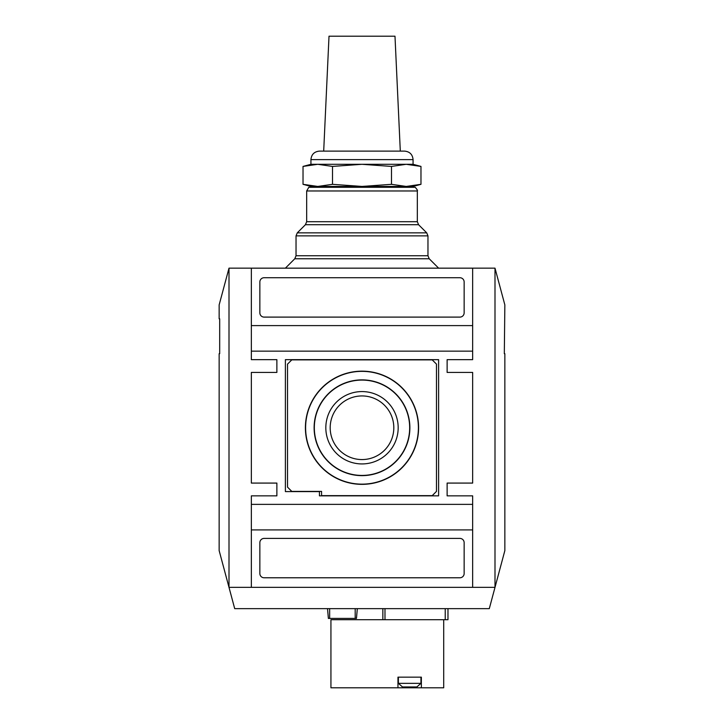 <?xml version="1.0" encoding="UTF-8"?>
<svg xmlns="http://www.w3.org/2000/svg" width="724" height="724" viewBox="0 0 724 724"><rect width="100%" height="100%" fill="white"/><g stroke="black" fill="none" stroke-linecap="round" stroke-linejoin="round"><path stroke-width="1.09" d="M447.975 608.64L447.975 619.708L330.931 619.708L330.931 687.8L421.368 687.8L421.368 677.157L397.965 677.157L397.965 687.8M445.233 619.708L445.233 608.64M234.703 608.64L489.297 608.64L504.854 550.593L504.854 353.701L504.32 353.701L504.854 304.922L494.999 268.151L229.001 268.151L219.146 304.922L219.146 318.804L219.68 318.804L219.68 353.701L219.146 353.701L219.146 550.593L234.703 608.64M357.321 608.64L356.461 618.423L355.194 618.423L355.194 608.64M327.529 608.64L328.379 618.423L355.194 618.423M382.851 619.708L382.851 608.64M305.428 224.712L306.668 221.707L306.668 190.973L308.795 187.29L415.205 187.29C417.133 189.48 417.848 190.711 417.332 190.973L417.332 221.707L418.572 224.712L426.726 232.857L297.274 232.857L305.428 224.712L418.572 224.712M296.035 255.753L427.965 255.753L429.214 258.758L294.786 258.758L296.035 255.753L296.035 235.87L297.274 232.857M429.214 258.758L438.608 268.151M314.325 427.757A47.675 47.675 0 0 0 385.838 469.043A47.675 47.675 0 0 0 385.838 386.471A47.675 47.675 0 0 0 314.325 427.757M362 391.575A36.173 36.173 0 0 1 398.173 427.757A36.173 36.173 0 0 1 362 463.93A36.173 36.173 0 0 1 325.827 427.757A36.173 36.173 0 0 1 362 391.575M362 459.568A31.811 31.811 0 0 0 393.811 427.757A31.811 31.811 0 0 0 362 395.938A31.811 31.811 0 0 0 330.189 427.757A31.811 31.811 0 0 0 362 459.568M305.401 427.757A56.599 56.599 0 0 0 390.299 476.772A56.599 56.599 0 0 0 390.299 378.743A56.599 56.599 0 0 0 305.401 427.757M305.609 427.757A56.391 56.391 0 0 0 390.2 476.591A56.391 56.391 0 0 0 390.2 378.914A56.391 56.391 0 0 0 305.609 427.757M314.116 427.757A47.884 47.884 0 0 0 385.937 469.224A47.884 47.884 0 0 0 385.937 386.29A47.884 47.884 0 0 0 314.116 427.757M432.228 495.641L436.482 491.388L436.482 364.127L432.228 359.873L291.772 359.873L287.519 364.127L287.519 487.125L291.772 491.388L321.565 491.388L321.565 495.641L432.228 495.641M319.438 495.849L438.608 495.849L438.608 359.656L285.392 359.656L285.392 491.596L319.438 491.596L319.438 495.849M459.885 317.103A4.254 4.254 0 0 0 464.147 312.84L464.147 281.989A4.254 4.254 0 0 0 459.885 277.726L264.115 277.726A4.254 4.254 0 0 0 259.853 281.989L259.853 312.84A4.254 4.254 0 0 0 264.115 317.103L459.885 317.103M264.115 577.779L459.885 577.779A4.254 4.254 0 0 0 464.147 573.526L464.147 542.665A4.254 4.254 0 0 0 459.885 538.412L264.115 538.412A4.254 4.254 0 0 0 259.853 542.665L259.853 573.526A4.254 4.254 0 0 0 264.115 577.779M251.346 504.366L472.654 504.366L472.654 495.849L447.124 495.849L447.124 483.08L472.654 483.08L472.654 372.426L447.124 372.426L447.124 359.656L472.654 359.656L472.654 325.61L251.346 325.61L251.346 359.656L276.876 359.656L276.876 372.426L251.346 372.426L251.346 483.08L276.876 483.08L276.876 495.849L251.346 495.849L251.346 587.354L472.654 587.354L472.654 529.905L251.346 529.905M472.654 351.149L251.346 351.149M472.654 504.366L472.654 529.905M472.654 325.61L472.654 268.161L251.346 268.161L251.346 325.61M276.876 359.656L276.876 372.426M276.876 483.08L276.876 495.849M447.124 495.849L447.124 483.08M447.124 372.426L447.124 359.656M494.999 268.151L494.999 587.354L229.001 587.354L229.001 268.151M409.666 686.949L416.87 686.949L420.943 683.347L398.39 683.347L402.472 686.949L409.666 686.949M443.712 619.708L443.712 687.8L421.368 687.8M418.029 165.696L420.97 166.42L420.97 184.321L406.227 186.439L413.069 186.439L420.97 184.321M317.773 186.439L303.03 184.321L317.773 186.439L332.515 184.321L362 186.439L391.485 184.321L406.227 186.439L310.931 186.439L303.03 184.321L303.03 166.42L317.773 164.303L362 164.303L391.485 166.42L391.485 184.321M332.515 184.321L332.515 166.42L362 164.303L406.227 164.303L391.485 166.42M420.97 166.42L406.227 164.303L413.069 164.303L420.97 166.42M332.515 166.42L317.773 164.303L310.931 164.303L303.03 166.42M310.931 164.303L310.931 159.624C311.429 154.456 314.27 151.615 319.438 151.117L404.562 151.117C409.73 151.615 412.571 154.456 413.069 159.624L413.069 164.303M323.691 151.117L329.013 36.2L394.987 36.2L400.309 151.117M323.691 186.439L323.691 187.29M384.987 619.708L384.987 608.64M329.655 618.423L329.655 608.64M306.668 190.973L417.332 190.973M306.668 221.707L417.332 221.707M296.035 235.87L427.965 235.87L426.726 232.857M310.931 159.624L413.069 159.624M427.965 235.87L427.965 255.753M294.786 258.758L285.392 268.151M398.39 677.157L398.39 683.347M420.943 677.157L420.943 683.347M400.309 186.439L400.309 187.29"/></g></svg>
